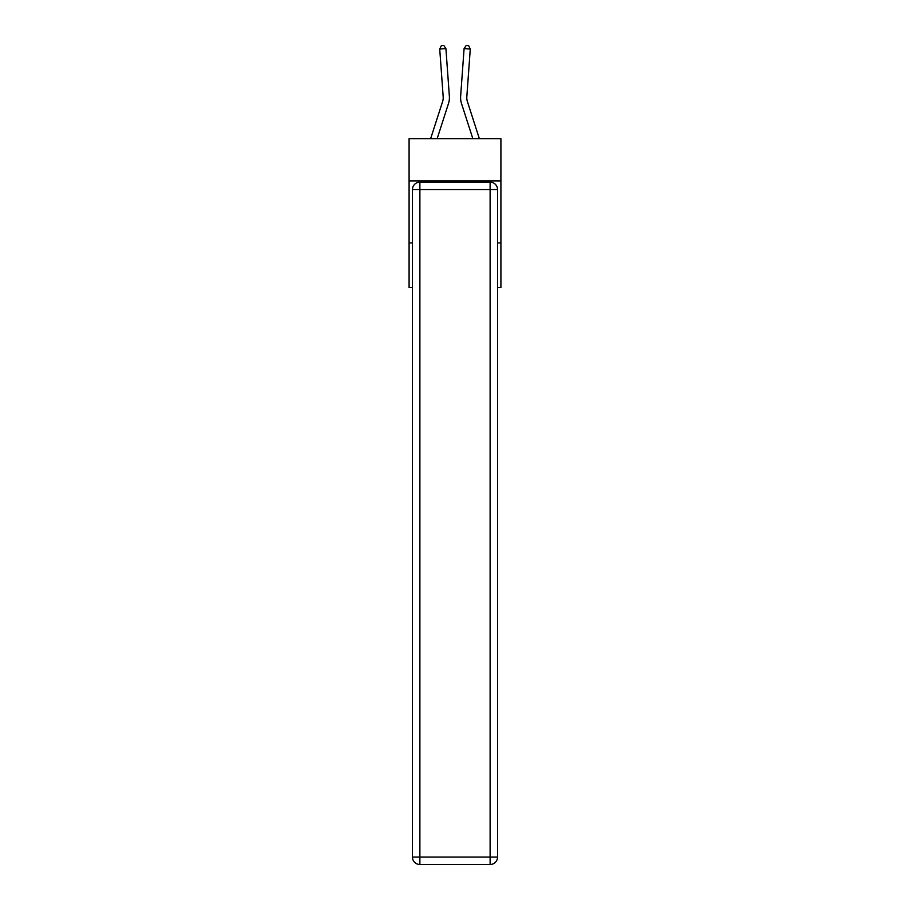 <?xml version="1.0" encoding="UTF-8"?>
<svg xmlns="http://www.w3.org/2000/svg" width="910" height="910" viewBox="0 0 910 910"><rect width="100%" height="100%" fill="white"/><g stroke="black" fill="none" stroke-linecap="round" stroke-linejoin="round"><path stroke-width="1.36" d="M500.909 180.897L500.909 138.718L409.09 138.718L409.09 180.897L500.909 180.897L500.909 287.594L497.554 287.594M412.446 242.924L409.09 242.924L409.09 180.897M500.909 242.924L497.554 242.924M409.09 242.924L409.09 287.594L412.446 287.594M449.369 96.38L445.911 48.583L449.369 96.38A18.609 18.609 0 0 1 448.516 103.433L437.141 138.718M479.377 138.718L467.387 101.533A12.41 12.41 0 0 1 466.819 96.824L470.277 49.026L464.089 48.583L460.631 96.38A18.609 18.609 0 0 0 461.484 103.433L472.859 138.718M419.885 182.136L490.115 182.136A7.439 7.439 0 0 1 497.554 189.576L497.554 857.061A7.439 7.439 0 0 1 490.115 864.5L419.885 864.5L419.885 857.061L490.115 857.061L490.115 189.576L419.885 189.576L419.885 857.061L412.446 857.061L412.446 189.576L419.885 189.576L419.885 182.136A7.439 7.439 0 0 0 412.446 189.576A7.439 7.439 0 0 1 419.885 182.136M412.446 857.061A7.439 7.439 0 0 0 419.885 864.5A7.439 7.439 0 0 1 412.446 857.061M470.277 49.026L468.65 45.682L466.182 45.5L464.089 48.583L460.631 96.38M467.387 101.533A12.41 12.41 0 0 1 466.819 96.824A12.41 12.41 0 0 0 467.387 101.533A12.41 12.41 0 0 1 466.819 96.824A12.41 12.41 0 0 0 467.387 101.533A12.41 12.41 0 0 1 466.819 96.824A12.41 12.41 0 0 0 467.387 101.533A12.41 12.41 0 0 1 466.819 96.824A12.41 12.41 0 0 0 467.387 101.533A12.41 12.41 0 0 1 466.819 96.824A12.41 12.41 0 0 0 467.387 101.533A12.41 12.41 0 0 1 466.819 96.824A12.41 12.41 0 0 0 467.387 101.533A12.41 12.41 0 0 1 466.819 96.824A12.41 12.41 0 0 0 467.387 101.533A12.41 12.41 0 0 1 466.819 96.824A12.41 12.41 0 0 0 467.387 101.533A12.41 12.41 0 0 1 466.819 96.824A12.41 12.41 0 0 0 467.387 101.533A12.41 12.41 0 0 1 466.819 96.824A12.41 12.41 0 0 0 467.387 101.533A12.41 12.41 0 0 1 466.819 96.824A12.41 12.41 0 0 0 467.387 101.533A12.41 12.41 0 0 1 466.819 96.824A12.41 12.41 0 0 0 467.387 101.533A12.41 12.41 0 0 1 466.819 96.824A12.41 12.41 0 0 0 467.387 101.533A12.41 12.41 0 0 1 466.819 96.824A12.41 12.41 0 0 0 467.387 101.533A12.41 12.41 0 0 1 466.819 96.824A12.41 12.41 0 0 0 467.387 101.533A12.41 12.41 0 0 1 466.819 96.824A12.41 12.41 0 0 0 467.387 101.533M430.623 138.718L442.613 101.533A12.41 12.41 0 0 0 443.181 96.824L439.723 49.026L441.35 45.682L443.818 45.5L445.911 48.583L439.723 49.026M442.613 101.533A12.41 12.41 0 0 0 443.181 96.824A12.41 12.41 0 0 1 442.613 101.533A12.41 12.41 0 0 0 443.181 96.824A12.41 12.41 0 0 1 442.613 101.533A12.41 12.41 0 0 0 443.181 96.824A12.41 12.41 0 0 1 442.613 101.533A12.41 12.41 0 0 0 443.181 96.824A12.41 12.41 0 0 1 442.613 101.533A12.41 12.41 0 0 0 443.181 96.824M490.115 864.5A7.439 7.439 0 0 0 497.554 857.061L490.115 857.061L490.115 864.5M497.554 189.576A7.439 7.439 0 0 0 490.115 182.136L490.115 189.576L497.554 189.576"/></g></svg>
